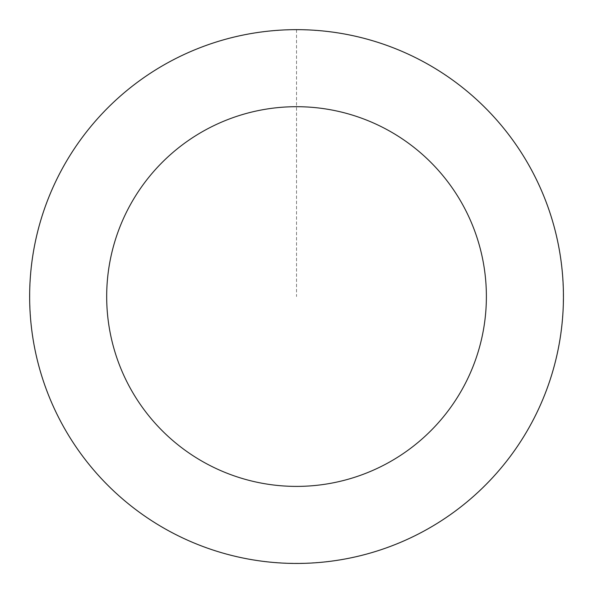 <?xml version="1.0" encoding="UTF-8"?>
<svg xmlns="http://www.w3.org/2000/svg" width="593" height="593" viewBox="0 0 593 593"><rect width="100%" height="100%" fill="white"/><g stroke="black" fill="none" stroke-linecap="round" stroke-linejoin="round"><path stroke-width="0.44" stroke-dasharray="2.96 2.22" d="M127.539 503.027A266.82 266.82 0 0 1 202.22 46.951A266.82 266.82 0 0 1 559.851 339.663A266.82 266.82 0 0 1 127.539 503.027A266.82 266.82 0 0 1 202.22 46.951A266.82 266.82 0 0 1 559.851 339.663A266.82 266.82 0 0 1 127.539 503.027M127.495 503.086A266.902 266.902 0 0 0 503.079 465.594A266.902 266.902 0 0 0 465.587 90.01A266.902 266.902 0 0 0 90.003 127.502A266.902 266.902 0 0 0 127.495 503.086M127.584 502.975A266.754 266.754 0 0 0 502.96 465.498A266.754 266.754 0 0 0 465.49 90.121A266.754 266.754 0 0 0 90.114 127.599A266.754 266.754 0 0 0 127.584 502.975M465.587 90.01A266.902 266.902 0 0 0 33.149 253.419A266.902 266.902 0 0 0 390.883 546.22A266.902 266.902 0 0 0 465.587 90.01M296.537 29.724L296.537 296.552"/><path stroke-width="0.89" d="M465.587 90.01A266.902 266.902 0 0 0 33.149 253.419A266.902 266.902 0 0 0 390.883 546.22A266.902 266.902 0 0 0 465.587 90.01M416.783 149.636A189.849 189.849 0 0 0 109.179 265.872A189.849 189.849 0 0 0 363.65 474.141A189.849 189.849 0 0 0 416.783 149.636"/></g></svg>
